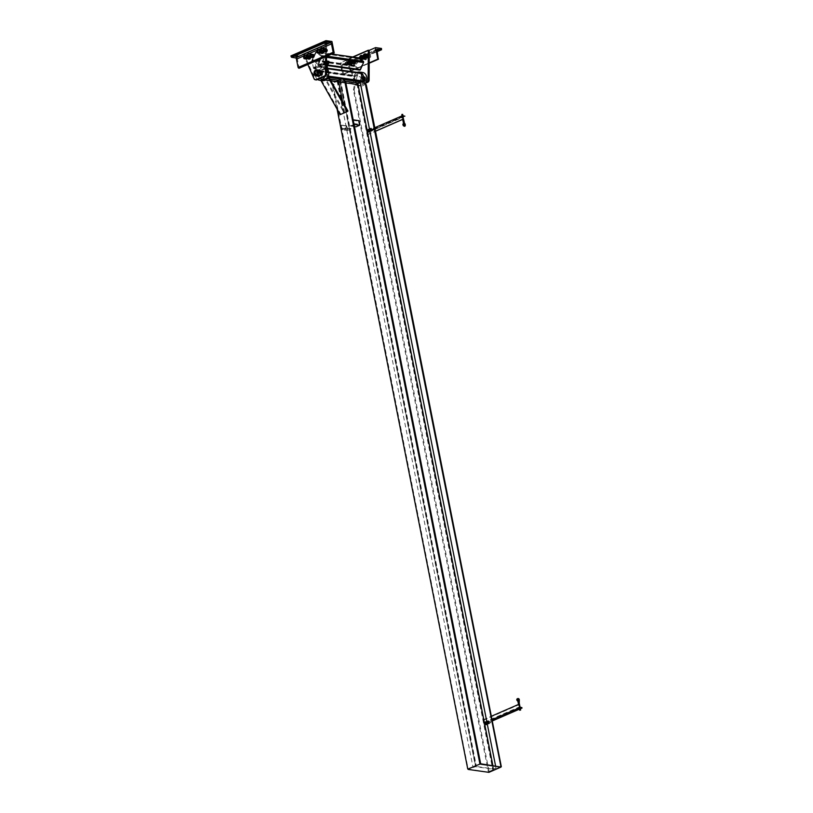 <?xml version="1.0" encoding="UTF-8"?>
<svg xmlns="http://www.w3.org/2000/svg" width="813" height="813" viewBox="0 0 813 813"><rect width="100%" height="100%" fill="white"/><g stroke="black" fill="none" stroke-linecap="round" stroke-linejoin="round"><path stroke-width="0.61" stroke-dasharray="4.07 3.05" d="M317.659 79.491A6.839 5.152 98 0 1 315.363 75.629A6.839 5.152 98 0 1 321.338 66.676A6.839 5.152 98 0 1 324.895 76.351M327.863 69.644A6.839 5.152 -82 0 0 324.519 67.123A6.839 5.152 -82 0 0 318.544 76.076A6.839 5.152 -82 0 0 322.619 80.66M365.383 83.658A6.839 5.152 98 0 1 360.759 86.015A6.839 5.152 98 0 1 356.673 81.432A6.839 5.152 98 0 1 362.659 72.479M357.212 72.377A6.839 5.152 -82 0 0 353.503 80.985A6.839 5.152 -82 0 0 357.578 85.568A6.839 5.152 -82 0 0 363.126 81.473M360.931 73.688L362.415 81.178L356.307 84.115L354.641 76.432L360.748 73.485L325.688 68.587L319.682 71.514L321.348 79.207L327.456 76.259L325.972 68.78M325.576 68.018A0.915 0.691 98 0 1 326.42 68.587L327.903 76.066A0.915 0.691 98 0 1 327.395 77.225L321.562 79.765A0.915 0.691 98 0 1 320.718 79.196L319.235 71.717A0.915 0.691 98 0 1 319.743 70.558L325.576 68.018L360.535 72.926L354.702 75.467A0.915 0.691 -82 0 0 354.194 76.625L355.677 84.105A0.915 0.691 -82 0 0 356.521 84.674L362.354 82.133A0.915 0.691 -82 0 0 362.852 81.452M321.348 80.477L327.588 77.763M327.751 77.469L321.206 80.457M321.572 80.152L340.769 114.155L340.2 114.633M340.769 114.155L347.954 111.025M342.547 101.452L344.722 112.438L325.525 78.434L329.905 79.044M344.001 112.753L337.629 80.548L324.804 78.749L344.001 112.753L344.722 112.438M337.629 80.548L333.737 82.235L334.55 82.357L333.533 87.174L468.136 768.986L488.887 772.35M324.804 78.749L325.525 78.434M358.736 120.629L359.061 124.237A0.732 0.549 98 0 1 358.655 125.161L356.053 126.798M354.082 124.45L350.494 126.015L353.096 124.389A0.732 0.549 -82 0 0 353.492 123.464L353.167 119.846M350.494 126.015L354.509 126.584M346.612 125.913L347.649 129.206A0.732 0.549 -82 0 0 348.33 129.663L351.094 128.83L347.517 130.507L346.612 125.913L341.043 125.131L341.958 129.734L347.517 130.507M341.958 129.734L345.555 128.169L342.771 128.881A0.732 0.549 98 0 1 342.09 128.424L341.043 125.131M345.555 128.169L351.114 128.952M345.108 81.219L339.834 80.314L343.045 78.658M480.666 763.773L476.255 765.694L476.093 766.446L493.542 768.895L500.503 766.557M500.96 766.822L489.192 771.944L488.379 771.832L492.8 769.911L492.952 769.159L475.503 766.7L468.552 769.047M353.36 89.958L354.377 85.141L355.19 85.253L354.173 90.07L353.36 89.958L488.379 771.832M354.173 90.07L489.192 771.944M334.55 82.357L339.692 80.802L357.141 83.251L356.988 84.003L354.377 85.141M355.19 85.253L363.685 81.554M333.533 87.174L332.72 87.052L333.737 82.235M332.72 87.052L337.09 109.145M500.92 766.618L488.796 771.893M486.408 722.838L485.513 723.113L486.408 722.838M485.828 724.098L486.713 723.824L485.828 724.098M488.654 721.863L487.759 722.137L488.654 721.863M488.064 723.123L488.959 722.848L488.064 723.123M490.767 722.635L490.585 721.71L486.093 723.661L486.276 724.586L490.767 722.635L488.379 722.3L483.887 724.251L483.705 723.326L488.196 721.375L490.585 721.71M488.196 721.375L488.379 722.3M483.887 724.251L486.276 724.586M483.705 723.326L486.093 723.661M368.421 131.178L369.315 130.913L368.421 131.178M368.238 130.263L369.132 129.999L368.238 130.263M370.484 129.287L371.378 129.013L370.484 129.287M370.799 128.464L366.307 130.415L366.49 131.34L370.982 129.379L370.799 128.464L373.177 128.8L373.36 129.714L368.878 131.676L368.696 130.751L373.177 128.8M370.982 129.379L373.36 129.714M366.307 130.415L368.696 130.751M366.49 131.34L368.878 131.676L366.531 131.32L367.405 134.775L367.181 131.889L368.878 132.072L404.844 116.015M400.779 117.804L399.874 117.865L400.779 117.804M400.687 117.346L399.783 117.407L400.687 117.346M371.5 130.547L370.606 130.608L371.5 130.547M369.254 131.523L368.36 131.584L369.254 131.523M367.222 134.765L375.484 131.178M366.531 131.32L374.793 127.722M369.163 131.066L368.269 131.127L369.163 131.066M402.923 116.371L402.029 116.432L402.923 116.371M371.409 130.09L370.515 130.141L371.409 130.09M517.81 708.885L516.916 708.936L517.81 708.885M486.133 723.641L483.755 723.306L483.074 719.861L484.335 722.95L486.133 723.641L492.261 720.979M520.056 707.91L519.161 707.96L520.056 707.91M488.532 721.619L487.637 721.68L488.532 721.619M486.286 722.594L485.391 722.655L486.286 722.594M486.377 723.062L485.483 723.113L486.377 723.062M520.147 708.367L519.253 708.418L520.147 708.367M488.623 722.086L487.729 722.137L488.623 722.086M483.755 723.306L492.017 719.718M519.172 709.271L520.716 708.601M483.074 719.861L491.337 716.263M369.885 131.808L369.183 131.178L368.015 131.686L369.752 132.021M368.137 129.308L368.817 129.064L368.137 129.308M368.533 131.635L369.376 131.381L368.533 131.635M369.183 131.178L369.6 131.828L368.279 132.153L369.173 132.275L368.126 132.234L369.285 131.726M368.431 132.336L368.015 131.686M368.614 131.767L368.716 132.316M368.299 131.391L368.411 131.94M368.096 129.399L368.929 129.155L368.096 129.399M368.767 129.084L369.204 129.836L367.883 130.161L368.777 130.283L369.488 129.816L369.051 129.054M368.259 130.253L369.102 129.999L368.259 130.253M367.73 129.379L369.204 129.247L367.73 129.379L368.899 129.734M369.488 129.816L368.035 130.344L367.598 129.592M368.319 130.324L368.198 129.674M369.366 130.029L369.082 129.46M368.106 129.47L368.95 129.216L368.106 129.47M372.13 130.832L371.429 130.202L370.261 130.71L371.998 131.045M370.382 128.332L371.063 128.088L370.382 128.332M370.779 130.659L371.622 130.405L370.779 130.659M371.429 130.202L371.846 130.852L370.525 131.178L371.419 131.299L370.362 131.249L371.531 130.751M370.677 131.36L370.261 130.71M370.86 130.791L370.962 131.34M370.545 130.415L370.657 130.954M370.342 128.424L371.175 128.169L370.342 128.424M371.013 128.108L371.45 128.861L370.128 129.186L371.023 129.308L371.734 128.84L371.297 128.078M370.504 129.277L371.348 129.023L370.504 129.277M369.976 128.403L371.45 128.271L369.976 128.403L371.145 128.759M371.734 128.84L370.281 129.369L369.844 128.617M370.565 129.348L370.443 128.698M371.561 129.094L371.317 128.484M370.352 128.495L371.195 128.241L370.352 128.495M486.814 722.34L485.046 722.757L486.53 722.635L486.702 721.792L485.656 721.751L486.398 721.68M486.215 722.249L486.113 721.71M485.971 722.127L485.229 722.188L485.971 722.127M486.53 722.635L486.418 722.086M485.646 722.848L485.534 722.3M485.574 722.706L486.408 722.452L485.574 722.706M486.083 724.983L486.784 724.81L486.083 724.983M486.631 724.353L486.499 723.702M486.204 724.525L487.231 724.434L486.204 724.525M485.463 723.997L486.052 723.743L485.747 724.566M486.946 723.865L486.357 724.119L486.946 723.865M485.625 724.18L486.357 724.119L485.625 724.18M485.849 724.088L486.682 723.834L485.849 724.088M485.341 724.21L485.778 724.962M485.93 724.292L486.062 724.942M486.814 724.078L487.099 724.647M486.794 723.672L487.231 724.434M486.001 724.871L486.835 724.617L486.001 724.871M489.06 721.365L487.292 721.781L488.776 721.659L488.643 720.704L487.19 721.243L488.643 720.704M488.207 721.151L487.475 721.212L488.207 721.151M488.776 721.659L488.664 721.111M487.891 721.863L487.78 721.324M487.292 721.781L487.19 721.243M488.461 721.273L488.359 720.735M487.82 721.731L488.654 721.477L487.82 721.731M488.877 723.377L488.745 722.727M487.861 723.804L488.45 723.55L487.861 723.804M487.709 723.021L488.603 723.143L487.709 723.021L487.993 723.58M487.587 723.235L488.765 723.926L488.024 723.987M488.176 723.316L488.308 723.966M488.247 723.895L489.08 723.641L488.247 723.895M489.03 722.696L489.477 723.458M489.06 723.103L489.345 723.672M488.095 723.113L488.928 722.859L488.095 723.113M403.39 123.546L403.939 124.125M403.451 123.413L403.695 124.419M404.396 123.007L403.553 123.271M401.724 114.572L402.689 114.389M401.886 116.544L403.411 116.178L401.886 116.544L401.754 115.903L402.933 115.609L401.703 115.578M402.74 116.472L402.608 115.822M402.1 115.497L402.892 115.446L402.1 115.497M401.917 116.564L403.339 115.812M403.085 116.391L401.805 116.503M402.252 116.279L403.045 116.229L402.252 116.279M402.628 117.275L402.14 116.706L401.947 117.57M401.998 117.143L402.13 117.794L403.329 117.641L402.049 117.743M402.852 117.072L402.984 117.712M403.106 117.397L402.333 117.661L403.299 117.468L402.862 115.273M403.533 116.777L402.496 116.625M402.14 116.706L402.953 116.523M517.657 701.019L518.115 700.349M517.749 701.213L517.678 700.084M517.972 701.599L519.304 700.501L518.084 701.68M519.985 708.601L520.107 709.251L520.787 708.956M519.131 708.672L520.107 709.251M520.452 709.17L519.497 709.363M520.269 708.225L519.314 708.408L520.269 708.225L520.422 709.007L519.466 709.19L518.521 704.434M519.375 706.924L519.009 708.082L518.877 707.432M519.863 708.011L518.938 708.042L519.863 708.011L519.294 707.33L519.792 706.812M518.826 707.859L519.029 706.995M519.863 707.117L519.06 707.168L519.863 707.117M520.411 707.066L519.731 707.361M518.938 708.042L520.462 707.34M520.218 707.93L519.507 707.564M520.015 707.899L519.222 707.95L520.015 707.899M320.769 72.591A2.134 1.606 98 0 1 318.899 75.396A2.134 1.606 98 0 1 317.609 73.048A2.134 1.606 98 0 1 319.499 71.158A2.134 1.606 98 0 1 320.769 72.591M321.724 72.723A2.134 1.606 -82 0 0 320.444 71.29A2.134 1.606 -82 0 0 318.554 73.19A2.134 1.606 -82 0 0 319.855 75.528A2.134 1.606 -82 0 0 321.724 72.723A2.165 1.636 98 0 1 319.855 75.558A2.165 1.636 98 0 1 318.533 73.18A2.165 1.636 98 0 1 320.454 71.259A2.165 1.636 98 0 1 321.745 72.713M306.003 57.642A1.28 0.965 98 0 1 307.131 55.965A1.28 0.965 98 0 1 306.775 58.495A1.28 0.965 98 0 1 307.131 55.965A1.28 0.965 98 0 1 306.775 58.495A1.28 0.965 98 0 1 306.003 57.642M306.958 57.774A1.28 0.965 -82 0 0 308.859 57.499A1.28 0.965 -82 0 0 308.086 56.097A1.28 0.965 -82 0 0 306.958 57.774M321.003 51.117A1.28 0.965 98 0 1 319.885 52.794A1.28 0.965 98 0 1 320.241 50.254A1.28 0.965 98 0 1 319.885 52.794A1.28 0.965 98 0 1 320.241 50.254A1.28 0.965 98 0 1 321.003 51.117M321.958 51.249A1.28 0.965 -82 0 0 320.058 51.524A1.28 0.965 -82 0 0 320.84 52.926A1.28 0.965 -82 0 0 321.958 51.249M309.601 56.077A1.28 0.965 98 0 1 310.718 54.4A1.28 0.965 98 0 1 310.363 56.94A1.28 0.965 98 0 1 310.718 54.4A1.28 0.965 98 0 1 310.363 56.94A1.28 0.965 98 0 1 309.601 56.077M324.6 49.552A1.28 0.965 98 0 1 323.472 51.229A1.28 0.965 98 0 1 323.828 48.689A1.28 0.965 98 0 1 323.472 51.229A1.28 0.965 98 0 1 323.828 48.689A1.28 0.965 98 0 1 324.6 49.552M307.802 64.481L303.188 53.993L325.637 44.227L325.586 56.747M325.546 49.684A1.28 0.965 -82 0 0 323.645 49.959A1.28 0.965 -82 0 0 324.428 51.361A1.28 0.965 -82 0 0 325.546 49.684M303.188 53.993L304.143 54.125L315.068 78.983A2.134 1.606 -82 0 0 316.196 79.928M310.556 56.209A1.28 0.965 -82 0 0 312.456 55.934A1.28 0.965 -82 0 0 311.674 54.532A1.28 0.965 -82 0 0 310.556 56.209M326.541 56.331L326.592 44.359L304.143 54.125M325.637 44.227L326.592 44.359M364.387 78.719A2.134 1.606 98 0 1 362.517 81.524A2.134 1.606 98 0 1 361.226 79.176A2.134 1.606 98 0 1 363.116 77.286A2.134 1.606 98 0 1 364.387 78.719M363.431 78.587A2.134 1.606 -82 0 0 362.161 77.154A2.134 1.606 -82 0 0 360.271 79.044A2.134 1.606 -82 0 0 361.572 81.381A2.134 1.606 -82 0 0 363.431 78.587M352.263 62.073A1.28 0.965 -82 0 0 354.163 61.798A1.28 0.965 -82 0 0 353.391 60.396A1.28 0.965 -82 0 0 352.263 62.073M348.675 63.638A1.28 0.965 -82 0 0 350.576 63.363A1.28 0.965 -82 0 0 349.793 61.961A1.28 0.965 -82 0 0 348.675 63.638M363.665 57.113A1.28 0.965 -82 0 0 361.775 57.388A1.28 0.965 -82 0 0 362.547 58.79A1.28 0.965 -82 0 0 363.665 57.113M367.263 55.548A1.28 0.965 -82 0 0 365.362 55.823A1.28 0.965 -82 0 0 366.145 57.225A1.28 0.965 -82 0 0 367.263 55.548M350.911 71.493L356.785 84.847A2.134 1.606 -82 0 0 357.903 85.792A2.134 1.606 -82 0 0 358.604 85.69L366.084 82.438M352.74 56.991L345.85 59.989L349.681 68.688M364.62 57.245A1.28 0.965 98 0 1 363.502 58.922A1.28 0.965 98 0 1 363.858 56.382A1.28 0.965 98 0 1 363.502 58.922A1.28 0.965 98 0 1 363.858 56.382A1.28 0.965 98 0 1 364.62 57.245M353.218 62.205A1.28 0.965 98 0 1 354.336 60.528A1.28 0.965 98 0 1 353.98 63.068A1.28 0.965 98 0 1 354.336 60.528A1.28 0.965 98 0 1 353.98 63.068A1.28 0.965 98 0 1 353.218 62.205M349.631 63.77A1.28 0.965 98 0 1 350.749 62.093A1.28 0.965 98 0 1 350.393 64.623A1.28 0.965 98 0 1 350.749 62.093A1.28 0.965 98 0 1 350.393 64.623A1.28 0.965 98 0 1 349.631 63.77M368.218 55.68A1.28 0.965 98 0 1 367.09 57.357A1.28 0.965 98 0 1 367.446 54.817A1.28 0.965 98 0 1 367.09 57.357A1.28 0.965 98 0 1 367.446 54.817A1.28 0.965 98 0 1 368.218 55.68M365.708 83.15L359.559 85.822A2.134 1.606 98 0 1 358.858 85.924A2.134 1.606 98 0 1 357.74 84.979L346.805 60.121L369.254 50.355L340.525 62.855L341.45 67.54M346.805 60.121L345.85 59.989M354.498 65.568L360.068 69.339L363.065 61.839L357.822 58.323L354.498 65.568L312.781 59.715L318.117 63.638L321.44 56.392L316.105 52.459L312.781 59.715M318.757 63.739A0.915 0.691 98 0 1 317.802 64.156L312.629 60.66A0.915 0.691 98 0 1 312.385 59.44L315.464 52.357A0.915 0.691 98 0 1 316.42 51.941L321.592 55.436A0.915 0.691 98 0 1 321.836 56.656L318.757 63.739L326.928 64.888M317.802 64.156L359.519 70.02L354.336 66.524A0.915 0.691 98 0 1 354.102 65.304L357.181 58.221A0.915 0.691 98 0 1 357.659 57.733M351.257 65.203L352.141 65.416A1.829 1.382 98 0 1 351.165 64.217L351.257 65.203L350.373 65.081L349.976 63.079L351.125 61.503L352.669 61.91L353.066 63.902L351.917 65.487L350.373 65.081M352.415 63.099A1.22 0.915 98 0 1 351.358 64.705A1.22 0.915 98 0 1 351.694 62.286A1.22 0.915 98 0 1 352.415 63.099M352.893 61.849L352.019 61.625L351.541 62.428A1.829 1.382 98 0 1 353.482 64.837A1.829 1.382 98 0 1 352.141 65.416L352.801 65.609L353.95 64.024L353.564 62.032L352.893 61.849M351.541 62.428L351.165 64.217A1.829 1.382 98 0 1 351.541 62.428M349.976 63.079L350.86 63.211M351.125 61.503L352.019 61.625M352.669 61.91L353.564 62.032M353.066 63.902L353.95 64.024M351.917 65.487L352.801 65.609M348.543 62.56A1.22 0.925 98 0 1 347.476 64.156A1.22 0.925 98 0 1 347.822 61.737A1.22 0.925 98 0 1 348.543 62.56M348.34 62.591A1.067 0.803 98 0 1 347.334 63.973A1.067 0.803 98 0 1 346.988 62.235A1.067 0.803 98 0 1 348.34 62.591M349.56 62.743A1.108 0.833 98 0 1 348.584 64.207A1.108 0.833 98 0 1 348.899 62.001A1.108 0.833 98 0 1 349.56 62.743M349.641 62.713A1.22 0.925 -82 0 0 347.832 62.977A1.22 0.925 -82 0 0 348.574 64.308A1.22 0.925 -82 0 0 349.641 62.713M348.452 61.127L349.123 61.31A1.829 1.382 -82 0 0 347.771 61.9L349.112 61.219L347.964 62.804L347.303 62.703L347.771 61.9A1.829 1.382 -82 0 0 349.712 64.308A1.829 1.382 -82 0 0 349.123 61.31L349.997 61.534L350.393 63.526L349.244 65.111L347.7 64.705L347.303 62.703M349.377 62.418A1.829 1.382 98 0 1 347.771 64.816A1.829 1.382 98 0 1 348.279 61.188A1.829 1.382 98 0 1 349.377 62.418M348.848 62.642A1.108 0.833 -82 0 0 347.202 62.886A1.108 0.833 -82 0 0 347.873 64.105A1.108 0.833 -82 0 0 348.848 62.642M347.964 62.804L348.36 64.796L347.7 64.705M348.36 64.796L349.234 65.01A1.829 1.382 98 0 1 349.997 61.432A1.829 1.382 98 0 1 350.586 64.43L351.053 63.617L350.393 63.526M349.905 65.203L350.586 64.43A1.829 1.382 98 0 1 349.234 65.01L349.905 65.203L349.244 65.111M350.515 62.835A1.22 0.925 98 0 1 349.448 64.43A1.22 0.925 98 0 1 349.783 62.012A1.22 0.925 98 0 1 350.515 62.835M351.053 63.617L350.657 61.625L349.112 61.219M350.657 61.625L349.997 61.534M354.854 63.638L355.728 63.861A1.829 1.382 98 0 1 354.763 62.652L354.854 63.638L353.96 63.516L353.574 61.524L354.722 59.938L356.267 60.345L356.663 62.337L355.505 63.922L353.96 63.516M356.013 61.544A1.22 0.915 98 0 1 354.946 63.14A1.22 0.915 98 0 1 355.281 60.721A1.22 0.915 98 0 1 356.013 61.544M356.49 60.284L355.606 60.06L355.139 60.863A1.829 1.382 98 0 1 357.08 63.272A1.829 1.382 98 0 1 355.728 63.861L356.399 64.044L357.547 62.469L357.151 60.467L356.49 60.284M355.139 60.863L354.763 62.652A1.829 1.382 98 0 1 355.139 60.863M353.574 61.524L354.458 61.646M354.722 59.938L355.606 60.06M356.267 60.345L357.151 60.467M356.663 62.337L357.547 62.469M355.505 63.922L356.399 64.044M352.141 60.995A1.22 0.925 98 0 1 351.074 62.591A1.22 0.925 98 0 1 351.409 60.172A1.22 0.925 98 0 1 352.141 60.995M351.927 61.026A1.067 0.803 98 0 1 350.921 62.418A1.067 0.803 98 0 1 350.576 60.67A1.067 0.803 98 0 1 351.927 61.026M353.147 61.188A1.108 0.833 98 0 1 352.181 62.642A1.108 0.833 98 0 1 352.486 60.436A1.108 0.833 98 0 1 353.147 61.188M353.228 61.148A1.22 0.925 -82 0 0 351.419 61.412A1.22 0.925 -82 0 0 352.161 62.743A1.22 0.925 -82 0 0 353.228 61.148M352.049 59.562L352.71 59.756A1.829 1.382 -82 0 0 351.368 60.335L352.71 59.654L351.562 61.239L350.891 61.148L351.368 60.335A1.829 1.382 -82 0 0 353.299 62.743A1.829 1.382 -82 0 0 352.71 59.756L353.594 59.969L353.98 61.961L352.832 63.546L351.287 63.14L350.891 61.148M352.964 60.853A1.829 1.382 98 0 1 351.368 63.251A1.829 1.382 98 0 1 351.877 59.623A1.829 1.382 98 0 1 352.964 60.853M352.436 61.087A1.108 0.833 -82 0 0 350.789 61.321A1.108 0.833 -82 0 0 351.46 62.54A1.108 0.833 -82 0 0 352.436 61.087M351.562 61.239L351.948 63.231L351.287 63.14M351.948 63.231L352.832 63.455A1.829 1.382 98 0 1 353.584 59.877A1.829 1.382 98 0 1 354.173 62.865L354.641 62.062L353.98 61.961M353.492 63.638L354.173 62.865A1.829 1.382 98 0 1 352.832 63.455L353.492 63.638L352.832 63.546M354.102 61.27A1.22 0.925 98 0 1 353.035 62.875A1.22 0.925 98 0 1 353.381 60.457A1.22 0.925 98 0 1 354.102 61.27M354.641 62.062L354.255 60.06L352.71 59.654M354.255 60.06L353.594 59.969M370.657 56.758L370.189 57.571A1.829 1.382 -82 0 0 370.565 55.782L370.657 56.758L369.773 56.636L369.376 54.644L367.832 54.227L366.683 55.812L367.08 57.804L368.624 58.221L369.773 56.636M369.6 54.573L370.565 55.782A1.829 1.382 -82 0 0 368.248 55.162L368.716 54.359L369.6 54.573M367.324 56.615A1.22 0.915 -82 0 0 369.132 56.351A1.22 0.915 -82 0 0 368.401 55.02A1.22 0.915 -82 0 0 367.324 56.615M367.832 54.227L368.716 54.359M369.376 54.644L370.261 54.766M367.567 55.934L368.248 55.162A1.829 1.382 -82 0 0 370.189 57.571L369.509 58.343L367.964 57.936L367.567 55.934L366.683 55.812M368.624 58.221L369.509 58.343M367.08 57.804L367.964 57.936M364.631 56.188A1.108 0.833 -82 0 0 366.277 55.955A1.108 0.833 -82 0 0 365.596 54.735A1.108 0.833 -82 0 0 364.631 56.188M364.549 56.229A1.22 0.925 98 0 1 365.616 54.623A1.22 0.925 98 0 1 365.271 57.042A1.22 0.925 98 0 1 364.549 56.229M367.669 55.365A1.829 1.382 -82 0 0 364.976 56.544A1.829 1.382 -82 0 0 367.669 55.365M365.413 56.31A1.22 0.925 -82 0 0 367.232 56.087A1.22 0.925 -82 0 0 365.545 55.365M365.159 53.851L364.102 56.422A1.829 1.382 98 0 1 365.332 54.034M366.602 57.936L365.067 57.52L364.671 55.528L365.82 53.953M364.671 55.528L364.011 55.436M363.909 56.087A1.108 0.833 98 0 1 364.885 54.634A1.108 0.833 98 0 1 364.58 56.829A1.108 0.833 98 0 1 363.909 56.087M365.067 57.621A1.829 1.382 98 0 1 364.102 56.422L364.397 57.428L365.941 57.845M365.067 57.52L364.397 57.428M367.07 58.323L366.592 59.125A1.829 1.382 -82 0 0 366.978 57.337L367.07 58.323L366.175 58.201L365.779 56.209L364.234 55.792L363.086 57.377L363.482 59.369L365.027 59.776L366.175 58.201M364.661 56.727L365.128 55.914L366.002 56.138A1.829 1.382 -82 0 0 364.275 58.516L364.661 56.727M363.736 58.18A1.22 0.915 -82 0 0 365.545 57.916A1.22 0.915 -82 0 0 364.803 56.575A1.22 0.915 -82 0 0 363.736 58.18M363.086 57.377L363.98 57.499M364.234 55.792L365.128 55.914M364.366 59.491L364.275 58.516A1.829 1.382 -82 0 0 366.592 59.125L365.911 59.908L363.482 59.369M366.978 57.337A1.829 1.382 -82 0 0 366.002 56.138L366.978 57.337M365.027 59.776L365.911 59.908M365.779 56.209L366.673 56.331M361.033 57.753A1.108 0.833 -82 0 0 362.679 57.51A1.108 0.833 -82 0 0 362.009 56.3A1.108 0.833 -82 0 0 361.033 57.753M360.952 57.784A1.22 0.925 98 0 1 362.019 56.188A1.22 0.925 98 0 1 361.683 58.607A1.22 0.925 98 0 1 360.952 57.784M363.015 59.501L362.354 59.308A1.829 1.382 -82 0 0 363.106 55.731L363.767 55.924L364.163 57.916M361.561 55.416L360.881 56.199A1.829 1.382 98 0 1 361.744 55.599M360.881 56.199L360.505 57.987A1.829 1.382 98 0 1 360.881 56.199M363.106 55.731A1.829 1.382 -82 0 0 362.354 59.308L361.47 59.085L361.074 57.093L362.222 55.508M361.074 57.093L360.413 57.001M361.47 59.085L362.354 59.41M361.48 59.186A1.829 1.382 98 0 1 360.505 57.987L360.809 58.993M360.322 57.652A1.108 0.833 98 0 1 361.297 56.199A1.108 0.833 98 0 1 360.982 58.394A1.108 0.833 98 0 1 360.322 57.652M361.826 57.875A1.22 0.925 -82 0 0 363.635 57.652A1.22 0.925 -82 0 0 361.958 56.93M306.389 59.085L304.845 58.678L304.448 56.686L305.607 55.101M306.897 56.707A1.22 0.915 98 0 1 305.83 58.302A1.22 0.915 98 0 1 306.166 55.884A1.22 0.915 98 0 1 306.897 56.707M310.759 57.317A1.067 0.803 98 0 1 309.753 58.699A1.067 0.803 98 0 1 309.407 56.951A1.067 0.803 98 0 1 310.759 57.317M310.769 57.245A1.22 0.925 98 0 1 309.702 58.851A1.22 0.925 98 0 1 310.038 56.432A1.22 0.925 98 0 1 310.769 57.245M304.845 58.678L303.96 58.556M304.448 56.686L303.564 56.564M309.59 57.134A1.108 0.833 98 0 1 308.625 58.587A1.108 0.833 98 0 1 308.93 56.392A1.108 0.833 98 0 1 309.59 57.134M309.672 57.093A1.22 0.925 -82 0 0 307.863 57.357A1.22 0.925 -82 0 0 308.605 58.699A1.22 0.925 -82 0 0 309.672 57.093M309.824 55.894L310.21 57.886L309.062 59.461L307.517 59.054L307.426 58.069A1.829 1.382 -82 0 0 310.129 56.9A1.829 1.382 -82 0 0 307.426 58.069L307.131 57.062L308.279 55.477L309.824 55.894L308.279 55.579A1.829 1.382 98 0 1 309.255 56.778L309.164 55.792M309.55 57.794L309.255 56.778A1.829 1.382 98 0 1 307.527 59.156L308.401 59.369L310.21 57.886M308.401 59.369L309.062 59.461M306.857 58.963L307.527 59.156A1.829 1.382 98 0 1 306.552 57.947L307.517 59.054M310.84 57.001A1.829 1.382 98 0 1 309.235 59.4A1.829 1.382 98 0 1 309.743 55.772A1.829 1.382 98 0 1 310.84 57.001M306.46 56.971L306.552 57.947A1.829 1.382 98 0 1 308.279 55.579L306.938 56.158L306.46 56.971L307.131 57.062M308.798 56.971A1.22 0.925 98 0 1 307.731 58.577A1.22 0.925 98 0 1 308.076 56.158A1.22 0.925 98 0 1 308.798 56.971M307.619 55.386L308.279 55.477M310.312 57.235A1.108 0.833 -82 0 0 308.666 57.469A1.108 0.833 -82 0 0 309.336 58.688A1.108 0.833 -82 0 0 310.312 57.235M309.987 57.53L307.548 56.991M308.442 57.113L308.046 55.121L307.162 54.999M308.046 55.121L309.194 53.536M310.485 55.142A1.22 0.915 98 0 1 309.418 56.737A1.22 0.915 98 0 1 309.753 54.329A1.22 0.915 98 0 1 310.485 55.142M314.346 55.751A1.067 0.803 98 0 1 313.34 57.134A1.067 0.803 98 0 1 312.995 55.386A1.067 0.803 98 0 1 314.346 55.751M314.357 55.691A1.22 0.925 98 0 1 313.29 57.286A1.22 0.925 98 0 1 313.635 54.867A1.22 0.925 98 0 1 314.357 55.691M313.188 55.569A1.108 0.833 98 0 1 312.212 57.022A1.108 0.833 98 0 1 312.527 54.827A1.108 0.833 98 0 1 313.188 55.569M313.269 55.538A1.22 0.925 -82 0 0 311.46 55.792A1.22 0.925 -82 0 0 312.202 57.134A1.22 0.925 -82 0 0 313.269 55.538M313.411 54.329L313.34 57.123A1.829 1.382 -82 0 0 311.399 54.725L311.867 53.912L313.411 54.329L311.877 54.014A1.829 1.382 98 0 1 312.842 55.213L312.751 54.237M310.454 57.398L311.999 57.814L313.147 56.229L312.842 55.213A1.829 1.382 98 0 1 310.149 56.392L311.115 57.489L310.718 55.497L311.399 54.725A1.829 1.382 -82 0 0 313.34 57.123L312.659 57.906L311.115 57.489M313.147 56.229L313.808 56.321M310.058 55.406L310.149 56.392A1.829 1.382 98 0 1 311.877 54.014L310.525 54.603L310.058 55.406L310.718 55.497M312.395 55.406A1.22 0.925 98 0 1 311.328 57.012A1.22 0.925 98 0 1 311.664 54.593A1.22 0.925 98 0 1 312.395 55.406M311.206 53.821L311.867 53.912M314.428 55.436A1.829 1.382 98 0 1 312.832 57.835A1.829 1.382 98 0 1 313.34 54.207A1.829 1.382 98 0 1 314.428 55.436M311.999 57.814L312.659 57.906M313.899 55.67A1.108 0.833 -82 0 0 312.253 55.904A1.108 0.833 -82 0 0 312.934 57.123A1.108 0.833 -82 0 0 313.899 55.67M318.716 49.4L317.568 50.985L317.954 52.977L319.499 53.384M318.208 51.778A1.22 0.915 -82 0 0 320.017 51.524A1.22 0.915 -82 0 0 319.275 50.182A1.22 0.915 -82 0 0 318.208 51.778M317.568 50.985L316.674 50.853M317.954 52.977L317.07 52.845M322.08 52.327A1.22 0.925 -82 0 0 323.889 52.062A1.22 0.925 -82 0 0 323.147 50.731A1.22 0.925 -82 0 0 322.08 52.327M322.294 52.286A1.067 0.803 -82 0 0 323.645 52.652A1.067 0.803 -82 0 0 323.3 50.904A1.067 0.803 -82 0 0 322.294 52.286M321.074 52.134A1.108 0.833 -82 0 0 322.72 51.9A1.108 0.833 -82 0 0 322.039 50.68A1.108 0.833 -82 0 0 321.074 52.134M320.993 52.174A1.22 0.925 98 0 1 322.06 50.569A1.22 0.925 98 0 1 321.714 52.987A1.22 0.925 98 0 1 320.993 52.174M321.389 49.776L320.922 50.579A1.829 1.382 98 0 1 322.263 49.989L320.729 49.684L322.263 49.989A1.829 1.382 98 0 1 321.511 53.567A1.829 1.382 98 0 1 320.922 50.579L320.241 51.351L320.637 53.353L322.172 53.76L323.33 52.174L322.934 50.182M321.257 52.469A1.829 1.382 -82 0 0 323.97 52.073A1.829 1.382 -82 0 0 322.863 50.071A1.829 1.382 -82 0 0 321.257 52.469M321.785 52.235A1.108 0.833 98 0 1 322.761 50.782A1.108 0.833 98 0 1 322.446 52.977A1.108 0.833 98 0 1 321.785 52.235M322.273 50.091L322.67 52.083L323.33 52.174M322.67 52.083L321.989 52.865A1.829 1.382 -82 0 0 320.048 50.457A1.829 1.382 -82 0 0 320.637 53.445L319.966 53.262L320.637 53.353M321.511 53.668L320.637 53.445A1.829 1.382 -82 0 0 321.989 52.865L321.511 53.668L322.172 53.76M320.119 52.052A1.22 0.925 -82 0 0 321.928 51.788A1.22 0.925 -82 0 0 321.186 50.447A1.22 0.925 -82 0 0 320.119 52.052M319.966 53.262L319.58 51.26L320.729 49.684M319.58 51.26L320.241 51.351M322.304 47.835L321.155 49.42L321.552 51.412L323.096 51.819M321.806 50.223A1.22 0.915 -82 0 0 323.615 49.959A1.22 0.915 -82 0 0 322.873 48.617A1.22 0.915 -82 0 0 321.806 50.223M321.155 49.42L320.271 49.288M321.552 51.412L320.668 51.29M325.678 50.762A1.22 0.925 -82 0 0 327.487 50.497A1.22 0.925 -82 0 0 326.745 49.166A1.22 0.925 -82 0 0 325.678 50.762M325.891 50.731A1.067 0.803 -82 0 0 327.243 51.087A1.067 0.803 -82 0 0 326.897 49.339A1.067 0.803 -82 0 0 325.891 50.731M324.661 50.579A1.108 0.833 -82 0 0 326.308 50.335A1.108 0.833 -82 0 0 325.637 49.115A1.108 0.833 -82 0 0 324.661 50.579M324.58 50.609A1.22 0.925 98 0 1 325.647 49.014A1.22 0.925 98 0 1 325.312 51.422A1.22 0.925 98 0 1 324.58 50.609M324.976 48.211L324.509 49.014A1.829 1.382 98 0 1 325.861 48.434L324.316 48.119L325.861 48.434A1.829 1.382 98 0 1 325.098 52.002A1.829 1.382 98 0 1 324.509 49.014L323.828 49.796L324.224 51.788L325.769 52.195L326.917 50.609L326.521 48.617M324.844 50.904A1.829 1.382 -82 0 0 327.558 50.508A1.829 1.382 -82 0 0 326.45 48.506A1.829 1.382 -82 0 0 324.844 50.904M325.383 50.67A1.108 0.833 98 0 1 326.348 49.217A1.108 0.833 98 0 1 326.043 51.422A1.108 0.833 98 0 1 325.383 50.67M325.861 48.526L326.257 50.518L326.917 50.609M326.257 50.518L325.576 51.3A1.829 1.382 -82 0 0 323.635 48.892A1.829 1.382 -82 0 0 324.224 51.88L323.564 51.697L324.224 51.788M325.109 52.103L324.224 51.88A1.829 1.382 -82 0 0 325.576 51.3L325.109 52.103L325.769 52.195M323.706 50.487A1.22 0.925 -82 0 0 325.515 50.223A1.22 0.925 -82 0 0 324.773 48.892A1.22 0.925 -82 0 0 323.706 50.487M323.564 51.697L323.168 49.705L324.316 48.119M323.168 49.705L323.828 49.796M377.13 50.965L375.118 50.955L376.978 50.182M377.334 49.42L374.844 49.573L377.334 49.42M349.773 71.331L342.801 74.369L343.635 73.922L341.978 65.528A1.22 0.732 -113.5 0 1 342.537 64.481L346.49 64.999L346.48 63.699L340.525 62.855M369.204 62.875L350.667 70.944M365.576 57.377A1.28 0.965 -82 0 0 363.675 57.652A1.28 0.965 -82 0 0 364.458 59.054A1.28 0.965 -82 0 0 365.576 57.377M369.173 55.812A1.28 0.965 -82 0 0 367.273 56.087A1.28 0.965 -82 0 0 368.045 57.489A1.28 0.965 -82 0 0 369.173 55.812M354.173 62.337A1.28 0.965 -82 0 0 356.074 62.062A1.28 0.965 -82 0 0 355.291 60.66A1.28 0.965 -82 0 0 354.173 62.337M350.576 63.902A1.28 0.965 -82 0 0 352.476 63.627A1.28 0.965 -82 0 0 351.704 62.225A1.28 0.965 -82 0 0 350.576 63.902M341.978 70.233L342.801 74.369M347.974 63.699L345.484 63.851L347.974 63.699M381.5 48.455L346.48 63.699M347.7 62.316L345.21 62.469L347.7 62.316M324.743 42.032L327.233 41.87L324.743 42.032M305.058 57.51A1.28 0.965 -82 0 0 306.948 57.235A1.28 0.965 -82 0 0 306.176 55.823A1.28 0.965 -82 0 0 305.058 57.51M295.109 54.928L297.599 54.766L295.109 54.928M290.942 55.894L296.897 56.727L299.184 68.241M331.928 41.483L296.897 56.727M320.048 50.985A1.28 0.965 -82 0 0 318.147 51.26A1.28 0.965 -82 0 0 318.93 52.662A1.28 0.965 -82 0 0 320.048 50.985M323.645 49.42A1.28 0.965 -82 0 0 321.745 49.695A1.28 0.965 -82 0 0 322.517 51.097A1.28 0.965 -82 0 0 323.645 49.42M308.645 55.945A1.28 0.965 -82 0 0 310.546 55.67A1.28 0.965 -82 0 0 309.763 54.268A1.28 0.965 -82 0 0 308.645 55.945M364.437 78.698A2.195 1.656 98 0 1 362.517 81.585A2.195 1.656 98 0 1 361.175 79.176A2.195 1.656 98 0 1 363.126 77.225A2.195 1.656 98 0 1 364.437 78.698M365.23 78.81A2.195 1.656 -82 0 0 363.919 77.337A2.195 1.656 -82 0 0 361.968 79.288A2.195 1.656 -82 0 0 363.309 81.696A2.195 1.656 -82 0 0 365.23 78.81M365.057 78.424A3.049 2.297 -82 0 0 363.238 76.381A3.049 2.297 -82 0 0 360.545 79.085A3.049 2.297 -82 0 0 362.395 82.428A3.049 2.297 -82 0 0 365.057 78.424M365.86 78.536A3.049 2.297 98 0 1 363.187 82.54A3.049 2.297 98 0 1 361.338 79.196A3.049 2.297 98 0 1 364.041 76.493A3.049 2.297 98 0 1 365.86 78.536M365.027 78.81A2.134 1.606 98 0 1 363.157 81.605A2.134 1.606 98 0 1 361.856 79.268A2.134 1.606 98 0 1 363.746 77.377A2.134 1.606 98 0 1 365.027 78.81M365.007 78.912A1.89 1.423 -82 0 0 362.608 78.272A1.89 1.423 -82 0 0 363.218 81.361A1.89 1.423 -82 0 0 365.007 78.912M316.348 75.02A2.134 1.606 -82 0 0 318.066 72.215A2.134 1.606 -82 0 0 316.948 70.812M319.458 72.408L318.838 71.869L319.153 72.896L319.458 72.408M316.115 74.217L315.759 73.211L316.094 74.227M321.989 72.753A2.165 1.636 -82 0 0 320.688 71.3A2.165 1.636 -82 0 0 318.777 73.221A2.165 1.636 -82 0 0 320.088 75.589A2.165 1.636 -82 0 0 321.989 72.753M322.395 72.428A3.049 2.297 -82 0 0 320.576 70.385A3.049 2.297 -82 0 0 317.873 73.089A3.049 2.297 -82 0 0 319.722 76.432A3.049 2.297 -82 0 0 322.395 72.428M322.639 72.469A3.049 2.297 98 0 1 319.966 76.463A3.049 2.297 98 0 1 318.117 73.119A3.049 2.297 98 0 1 320.81 70.426A3.049 2.297 98 0 1 322.639 72.469M315.22 73.485L315.535 74.511L315.22 73.485M320.312 72.52A2.165 1.636 -82 0 0 319.021 71.066A2.165 1.636 -82 0 0 317.131 73.902A2.165 1.636 -82 0 0 318.422 75.355A2.165 1.636 -82 0 0 320.312 72.52M319.143 70.182A3.049 2.297 -82 0 0 316.481 74.186A3.049 2.297 -82 0 0 318.3 76.229M319.631 71.564L319.966 72.581L319.631 71.564M318.97 71.849L319.296 72.875L318.97 71.849M314.966 73.973L315.474 74.461L314.966 73.973M314.499 73.505L314.377 74.115L315.017 73.577L314.499 73.505M314.631 73.536L315.403 74.908L314.336 73.668M314.621 75.081L314.072 73.739M315.017 73.577L315.271 74.877L314.377 74.115L315.109 75.03L315.017 73.577M319.946 72.926L320.627 71.524M320.21 71.707L319.6 71.198M319.458 72.022L319.966 72.509L319.458 72.022M314.184 75.03L313.798 74.135M313.899 74.948L313.666 74.4M319.519 65.355L319.875 66.493L319.519 65.355M315.617 68.312L315.261 67.174L315.617 68.312M321.277 67.418L320.749 64.745L314.56 60.569L317.883 75.873A6.839 5.152 98 0 1 321.277 67.418L318.493 67.022A6.839 5.152 -82 0 0 315.098 75.487L317.883 75.873M315.098 75.487L311.775 60.182L317.964 64.359L320.749 64.745M317.964 64.359L318.493 67.022M314.834 75.599L317.609 75.995M314.885 69.064A1.037 0.62 66.5 0 0 314.275 67.133A1.037 0.62 66.5 0 0 314.885 69.064M311.775 60.182L314.56 60.569M315.698 68.709A1.037 0.62 -113.5 0 1 315.088 66.778A1.037 0.62 -113.5 0 1 315.698 68.709M320.464 66.199L320.109 65.06L320.464 66.199M324.6 64.4L324.235 63.262L324.6 64.4M322.375 55.569L318.686 64.044L319.214 66.707A6.839 5.152 98 0 1 321.084 66.524A6.839 5.152 98 0 1 325.159 71.107L322.375 55.569L325.149 55.955L326.836 64.461M325.485 64.451A1.037 0.62 66.5 0 0 324.875 62.52A1.037 0.62 66.5 0 0 325.485 64.451M324.672 64.806A1.037 0.62 -113.5 0 1 324.072 62.875A1.037 0.62 -113.5 0 1 324.672 64.806M318.686 64.044L321.47 64.44L325.149 55.955M319.214 66.707L321.999 67.103L321.47 64.44M325.159 71.107L326.47 71.29M327.934 71.493A6.839 5.152 -82 0 0 323.859 66.92A6.839 5.152 -82 0 0 321.999 67.103M325.424 70.985L326.47 71.138M325.403 64.044L325.048 62.916L325.403 64.044M327.202 63.272L326.846 62.134L327.202 63.272M327.375 64.125A1.524 0.915 -113.5 0 1 326.155 62.804A1.524 0.915 -113.5 0 1 326.48 61.29A1.524 0.915 -113.5 0 1 327.924 62.327A1.524 0.915 -113.5 0 1 327.7 64.095A1.524 0.915 -113.5 0 1 327.375 64.125M325.576 64.908A1.524 0.915 66.5 0 0 325.901 64.867A1.524 0.915 66.5 0 0 326.125 63.109A1.524 0.915 66.5 0 0 324.682 62.073A1.524 0.915 66.5 0 0 324.367 63.587A1.524 0.915 66.5 0 0 325.576 64.908M326.958 62.062L327.354 63.312L326.958 62.062M327.659 63.129L327.263 61.879L327.659 63.129M327.924 64.003A1.585 0.945 66.5 0 0 327.954 62.316A1.585 0.945 66.5 0 0 326.704 61.188M326.45 61.239L326.511 61.209A1.585 0.945 66.5 0 0 326.45 61.239A1.585 0.945 66.5 0 0 326.501 63.566M326.511 62.388A1.585 0.945 -113.5 0 1 326.511 61.534M327.73 61.229A1.585 0.945 -113.5 0 1 328.594 63.241M315.566 66.92L315.911 67.377A0.976 0.579 66.5 0 0 315.261 66.839L314.509 67.164A0.976 0.579 -113.5 0 1 314.875 69.003L315.495 68.16L314.946 67.184M316.115 67.886L316.094 68.292A0.976 0.579 66.5 0 0 315.911 67.377L315.495 68.16M315.312 69.034L315.932 68.759M314.204 67.083L314.875 69.003A0.976 0.579 -113.5 0 1 314.509 67.164L315.261 66.839A0.976 0.579 66.5 0 0 314.804 67.215L314.834 66.808M314.804 68.658L314.448 67.53L314.804 68.658M315.627 68.678L314.804 67.215A0.976 0.579 66.5 0 0 315.627 68.678M314.57 68.922L315.2 68.658M314.021 67.957L314.651 67.682M315.566 68.333L315.2 67.194L315.566 68.333M328.147 63.444L327.781 61.595L328.747 61.788A0.976 0.579 66.5 0 0 328.462 61.422M328.95 62.55A0.976 0.579 66.5 0 0 328.747 61.788L328.93 62.703M328.178 63.038A0.976 0.579 -113.5 0 1 326.897 61.961A0.976 0.579 -113.5 0 1 328.178 63.038M328.33 62.571L328.96 62.296M327.649 63.068L327.293 61.94L327.649 63.068M327.781 61.595L327.05 61.493M327.781 63.058L328.533 62.723L328.046 61.605L327.293 61.94M327.456 76.259L362.415 81.178M319.682 71.514L354.641 76.432M319.855 71.127L354.814 76.046M325.688 68.587L360.647 73.505M327.283 76.646L362.242 81.564M321.45 79.186L356.409 84.095M319.743 70.558L354.702 75.467M319.235 71.717L354.194 76.625M320.718 79.196L355.677 84.105M321.562 79.765L356.521 84.674M328.086 77.316L329.001 77.448M340.901 79.125L343.736 79.522M361.551 82.022L362.354 82.133M326.42 68.587L327.69 68.77M321.165 78.993L356.124 83.912M353.086 119.887L358.645 120.67M350.464 125.903L356.033 126.686M352.883 120.354L358.442 121.137M353.492 123.464L359.061 124.237M353.096 124.389L358.655 125.161M350.667 125.436L356.226 126.218M341.135 125.09L346.704 125.873M345.525 128.048L351.094 128.83M342.771 128.881L348.33 129.663M342.09 128.424L347.649 129.206M341.48 125.314L347.039 126.096M345.19 127.824L350.749 128.606M340.444 79.786L476.255 765.694M340.281 80.548L476.093 766.446M356.988 84.003L492.8 769.911M339.692 80.802L475.503 766.7M337.151 81.219L472.963 767.126M495.564 765.866L496.082 768.478M357.141 83.251L492.952 769.159M492.871 765.48L493.542 768.895M368.807 132.082L403.563 116.96L368.878 132.072M368.95 131.828L404.874 116.188M367.303 131.869L403.014 116.33M367.049 132.336L402.963 116.706M367.334 134.785L375.494 131.239L367.405 134.775M367.476 134.521L403.4 118.891M485.849 723.153L521.763 707.523M484.335 722.95L520.259 707.31M486.103 723.468L522.027 707.838M483.877 722.381L519.802 706.741M483.44 720.186L519.365 704.556M483.186 719.871L519.111 704.241M368.441 131.167L369.285 130.923L368.441 131.167M485.666 723.164L486.499 722.909L485.666 723.164M487.912 722.188L488.745 721.934L487.912 722.188M403.096 121.483L404.051 121.289M518.308 703.347L519.263 703.154M314.113 78.851L315.068 78.983M357.74 84.979L356.785 84.847M358.604 85.69L359.559 85.822M354.58 65.975L312.863 60.121M354.336 66.524L312.629 60.66M354.102 65.304L312.385 59.44M357.181 58.221L315.464 52.357M331.694 54.085L316.42 51.941M326.887 56.178L321.592 55.436M326.531 57.317L321.836 56.656M363.147 62.245L321.44 56.392M360.068 69.339L318.361 63.475M363.065 61.839L321.359 55.985M357.893 58.353L316.186 52.489M357.578 58.485L315.861 52.621M359.753 69.471L318.035 63.607M351.826 63.018A1.22 0.925 98 0 1 350.759 64.613L350.759 64.613A1.22 0.925 98 0 1 351.094 62.205L351.094 62.205A1.22 0.925 98 0 1 351.826 63.018M355.413 61.453A1.22 0.925 98 0 1 354.346 63.058L354.346 63.058A1.22 0.925 98 0 1 354.692 60.64L354.692 60.64A1.22 0.925 98 0 1 355.413 61.453M366.734 56.534A1.22 0.925 -82 0 0 367.456 57.347L367.456 57.347A1.22 0.925 -82 0 0 367.801 54.928L367.801 54.928A1.22 0.925 -82 0 0 366.734 56.534M363.137 58.099A1.22 0.925 -82 0 0 363.868 58.912L363.868 58.912A1.22 0.925 -82 0 0 364.204 56.493L364.204 56.493A1.22 0.925 -82 0 0 363.137 58.099M307.487 56.788A1.22 0.925 98 0 1 306.42 58.394L306.42 58.394A1.22 0.925 98 0 1 306.765 55.975L306.765 55.975A1.22 0.925 98 0 1 307.487 56.788M311.084 55.223A1.22 0.925 98 0 1 310.017 56.829L310.017 56.829A1.22 0.925 98 0 1 310.353 54.41L310.353 54.41A1.22 0.925 98 0 1 311.084 55.223M318.808 51.869A1.22 0.925 -82 0 0 319.529 52.682L319.529 52.682A1.22 0.925 -82 0 0 319.875 50.264L319.875 50.264A1.22 0.925 -82 0 0 318.808 51.869M322.395 50.304A1.22 0.925 -82 0 0 323.127 51.117L323.127 51.117A1.22 0.925 -82 0 0 323.462 48.699L323.462 48.699A1.22 0.925 -82 0 0 322.395 50.304M369.204 63.201L350.789 71.209M350.332 71.412L343.36 74.44M378.665 58.678L343.635 73.922M376.998 50.284L341.978 65.528M377.11 49.441L342.537 64.481M377.252 51.575L346.358 65.02M381.663 49.258L346.643 64.501M322.365 47.845L320.668 48.587M318.767 49.41L317.07 50.152M309.255 53.556L307.558 54.298M305.658 55.121L303.96 55.853M315.596 73.698L316.105 74.196L315.596 73.698M324.519 67.123L321.338 66.676M357.578 85.568L360.759 86.015M356.226 84.715L321.267 79.806M327.578 68.211L325.871 67.977M356.307 84.115L321.348 79.207M360.748 73.485L325.789 68.577M348.086 129.694L342.527 128.911M346.816 125.852L341.257 125.07M350.87 128.586L345.312 127.804M475.646 766.212L339.834 80.314M493.4 769.383L357.588 83.485M486.713 723.824L486.53 722.909M485.879 724.81L485.513 723.113M488.959 722.848L488.654 721.477M488.125 723.834L487.637 721.68M367.984 129.409L368.299 131.117M369.132 129.999L369.315 130.913M370.23 128.434L370.606 130.608M371.378 129.013L371.622 130.405M403.106 116.259L367.181 131.889M369.376 131.381L368.929 129.155M368.421 131.574L368.045 129.216M369.102 129.999L368.95 129.216M370.667 130.598L370.22 128.363M371.175 128.169L371.531 129.948M371.348 129.023L371.195 128.241M485.452 722.645L485.889 724.871M486.408 722.452L486.855 724.688M486.835 724.617L486.682 723.834M487.698 721.67L488.135 723.895M489.101 723.702L488.745 721.934M488.928 722.859L489.08 723.641M404.234 124.338L403.441 123.22M401.907 115.466L402.689 119.42M403.045 116.229L402.892 115.446M402.089 116.411L401.937 115.629M402.181 116.879L402.333 117.661M403.136 116.686L403.299 117.468M520.422 708.997L519.985 706.812M519.314 708.408L519.466 709.19M520.178 707.757L520.025 706.975M519.222 707.95L519.06 707.168M318.899 75.396L319.855 75.528M319.499 71.158L320.444 71.29M308.086 56.097L306.176 55.823M307.721 58.638L305.82 58.363M318.93 52.662L320.84 52.926M319.285 50.121L321.196 50.386M322.517 51.097L324.428 51.361M322.873 48.556L324.783 48.831M311.674 54.532L309.763 54.268M311.318 57.073L309.407 56.798M363.116 77.286L363.746 77.377M362.517 81.524L361.572 81.381M364.813 56.514L362.903 56.249M364.458 59.054L362.547 58.79M357.903 85.792L358.858 85.924M353.025 62.926L354.935 63.201M353.391 60.396L355.291 60.66M349.438 64.491L351.348 64.766M349.793 61.961L351.704 62.225M368.401 54.959L366.5 54.684M368.045 57.489L366.145 57.225M327.05 65.518L318.025 64.247M331.785 54.044L316.186 51.849M357.822 58.323L316.105 52.459M359.824 69.501L318.117 63.638M351.694 62.286L347.822 61.737M351.358 64.705L347.476 64.156M347.873 64.105L348.584 64.207M348.177 61.9L348.899 62.001M347.771 64.816L348.482 64.918M348.279 61.188L349.001 61.29M348.574 64.308L349.448 64.43M348.909 61.89L349.783 62.012M355.281 60.721L351.409 60.172M354.946 63.14L351.074 62.591M351.46 62.54L352.181 62.642M351.775 60.335L352.486 60.436M351.368 63.251L352.08 63.353M351.877 59.623L352.588 59.725M352.161 62.743L353.035 62.875M352.507 60.335L353.381 60.457M364.183 56.89L368.055 57.428M364.519 54.471L368.401 55.02M366.49 54.745L365.616 54.623M366.145 57.164L365.271 57.042M365.596 54.735L364.885 54.634M365.291 56.93L364.58 56.829M364.803 56.575L360.931 56.036M364.468 58.993L360.586 58.455M361.683 58.607L362.557 58.729M362.019 56.188L362.893 56.31M360.982 58.394L361.694 58.495M361.297 56.199L362.009 56.3M310.038 56.432L306.166 55.884M309.702 58.851L305.83 58.302M308.523 59.298L309.235 59.4M309.031 55.67L309.743 55.772M308.625 58.587L309.336 58.688M308.93 56.392L309.651 56.483M307.731 58.577L308.605 58.699M308.076 56.158L308.95 56.28M309.418 56.737L313.29 57.286M309.753 54.329L313.635 54.867M313.34 54.207L312.629 54.115M312.832 57.835L312.111 57.733M312.538 54.715L311.664 54.593M312.202 57.134L311.328 57.012M313.239 54.928L312.527 54.827M312.934 57.123L312.212 57.022M318.94 52.601L322.812 53.14M319.275 50.182L323.147 50.731M322.761 50.782L322.039 50.68M322.446 52.977L321.735 52.886M322.863 50.071L322.141 49.969M322.344 53.699L321.633 53.597M322.06 50.569L321.186 50.447M321.714 52.987L320.84 52.865M322.527 51.036L326.399 51.585M322.873 48.617L326.745 49.166M326.348 49.217L325.637 49.115M326.043 51.422L325.322 51.321M326.45 48.506L325.739 48.404M325.942 52.134L325.23 52.032M325.647 49.014L324.773 48.892M325.312 51.422L324.438 51.3M374.844 49.573L375.118 50.955M377.842 48.983L378.116 50.365M343.482 74.43L350.403 71.422M350.799 71.239L369.204 63.241M342.283 64.512L377.303 49.278M346.49 64.999L377.262 51.615M348.482 63.262L348.208 61.879M345.484 63.851L345.21 62.469M324.235 42.469L324.509 43.841M327.233 41.87L327.507 43.252M297.873 56.148L297.599 54.766M294.875 56.737L294.601 55.365M362.517 81.585L363.309 81.696M363.126 77.225L363.919 77.337M364.041 76.493L363.238 76.381M363.187 82.54L362.395 82.428M316.196 75.009L363.157 81.605M316.796 70.782L362.1 77.144M316.227 74.207L319.275 72.885M315.79 73.2L319.519 71.574M315.759 73.211L315.098 73.505M316.196 74.217L315.535 74.511M319.966 72.581L319.296 72.875M319.021 71.066L316.643 70.731M318.422 75.355L316.033 75.02M319.58 71.615L313.991 74.044M319.966 72.509L314.387 74.938M315.749 68.292L319.875 66.493M315.261 67.174L319.387 65.375M315.109 69.034L315.911 68.688M314.275 67.133L315.088 66.778M324.235 63.262L320.109 65.06M324.722 64.39L320.596 66.178M324.875 62.52L324.072 62.875M325.708 64.42L324.895 64.776M323.859 66.92L321.084 66.524M325.535 64.034L327.334 63.251M325.048 62.916L326.846 62.134M326.48 61.29L324.682 62.073M326.501 64.613L325.901 64.867M315.2 67.194L328.046 61.605M315.688 68.312L328.533 62.733"/><path stroke-width="1.22" d="M324.895 76.351A6.839 5.152 98 0 1 319.438 80.213A6.839 5.152 98 0 1 317.659 79.491M319.438 80.213L322.619 80.66A6.839 5.152 -82 0 0 327.903 77.154A6.839 5.152 -82 0 0 327.863 69.644M363.126 81.473A6.839 5.152 -82 0 0 359.478 72.032L362.659 72.479A6.839 5.152 98 0 1 366.663 76.717A6.839 5.152 98 0 1 365.383 83.658M359.478 72.032A6.839 5.152 -82 0 0 357.212 72.377M345.108 81.219L357.73 82.997L362.872 81.442L366.297 84.796L362.872 81.442A0.915 0.691 -82 0 0 362.862 80.975L361.379 73.495A0.915 0.691 -82 0 0 360.535 72.926M327.588 77.763L328.188 77.509L347.385 111.513L340.2 114.633L321.003 80.629M347.385 111.513L347.954 111.025L328.757 77.022L328.188 77.509M328.757 77.022L327.751 77.469M329.905 79.044L338.35 80.233L342.547 101.452M353.167 119.846L358.736 120.629L359.641 125.232L354.082 124.45L353.167 119.846M354.509 126.584L356.053 126.798L359.641 125.232M342.232 78.546L345.657 81.9L343.045 78.658L338.35 80.233M345.657 81.9L480.666 763.773L468.136 768.986M365.484 84.684L500.96 766.822M344.844 81.778L479.863 763.651M337.09 109.145L467.739 768.935M366.297 84.796L501.316 766.669M480.351 764.169L501.011 767.076L488.887 772.35L468.227 769.444M501.011 767.076L480.259 763.712M404.874 116.188L403.106 116.259L403.136 119.135L402.455 115.68L404.874 116.188M375.484 131.178L403.136 119.135M374.793 127.722L402.455 115.68M517.901 709.343L517.007 709.403L517.901 709.343M521.763 707.523L520.259 707.31L518.989 704.231L519.67 707.676L521.763 707.523M492.017 719.718L519.67 707.676M492.261 720.979L519.172 709.271M520.716 708.601L522.058 708.011M491.337 716.263L518.989 704.231M403.695 124.419L403.39 123.546M403.553 123.271L404.234 124.338L405.179 124.115L404.234 124.338L404.661 125.588L403.451 123.413M403.441 123.22L404.396 123.017L404.051 121.289L403.096 121.483L403.522 123.332M402.862 115.273L402.689 114.389L401.886 114.44L401.907 115.466M403.39 123.556C401.419 125.253 406.124 128.424 405.179 124.115L404.386 122.997M404.051 121.289L403.106 117.397M403.421 116.594L402.913 116.523M518.115 700.349L517.657 701.019M517.678 700.084L517.749 701.213M518.359 700.623L519.304 700.491L519.263 703.154L518.308 703.347L517.962 701.619L518.928 701.426M518.084 701.68L518.348 700.643M519.832 710.115L520.635 710.064L519.832 710.115M520.442 708.072L520.452 709.17M519.182 709.282L520.605 708.733L519.233 709.322M518.948 708.458L519.08 709.109M519.67 710.247L519.629 709.058L520.422 709.007L520.635 710.064M519.619 708.164L519.751 708.814M520.605 708.733L520.554 708.133M325.586 56.747L325.505 73.892A2.134 1.606 98 0 1 324.285 76.066L315.932 79.694A2.134 1.606 98 0 1 315.241 79.796A2.134 1.606 98 0 1 314.113 78.851L307.802 64.481M315.241 79.796L316.196 79.928A2.134 1.606 -82 0 0 316.887 79.826L325.241 76.198A2.134 1.606 -82 0 0 326.46 74.024L326.541 56.331M366.084 82.438L366.948 82.062A2.134 1.606 -82 0 0 368.167 79.887L368.299 50.213L352.74 56.991M375.545 47.611L381.5 48.455L381.51 49.766L377.567 49.247A1.22 0.732 66.5 0 0 376.998 50.284L378.38 59.207L377.821 59.125L375.545 47.611L369.254 50.355L369.122 80.02A2.134 1.606 98 0 1 367.903 82.194L365.708 83.15M369.254 50.355L368.299 50.213M349.681 68.688L350.911 71.493M357.659 57.733A0.915 0.691 98 0 1 358.127 57.804L363.309 61.3A0.915 0.691 98 0 1 363.543 62.52L360.464 69.603A0.915 0.691 98 0 1 359.519 70.02M363.452 56.067A1.22 0.925 -82 0 0 365.261 55.812A1.22 0.925 -82 0 0 364.519 54.471A1.22 0.925 -82 0 0 363.452 56.067M363.472 56.006A1.067 0.803 -82 0 0 364.824 56.371A1.067 0.803 -82 0 0 364.478 54.623A1.067 0.803 -82 0 0 363.472 56.006M365.159 53.851L367.364 54.359L367.761 56.351L367.1 56.26L366.704 54.268L365.159 53.851L364.478 54.634M367.364 54.359L366.704 54.268M365.545 55.365A1.22 0.925 -82 0 0 365.413 56.31M363.381 56.321A1.829 1.382 -82 0 0 366.094 55.924A1.829 1.382 -82 0 0 364.986 53.922A1.829 1.382 -82 0 0 363.381 56.321M365.332 54.034A1.829 1.382 98 0 1 365.189 57.642A1.829 1.382 98 0 1 365.067 57.621L365.941 57.845L367.1 56.26M367.761 56.351L365.941 57.845M359.874 57.571A1.067 0.803 -82 0 0 361.226 57.926A1.067 0.803 -82 0 0 360.881 56.188A1.067 0.803 -82 0 0 359.874 57.571M359.864 57.632A1.22 0.925 -82 0 0 361.673 57.367A1.22 0.925 -82 0 0 360.931 56.036A1.22 0.925 -82 0 0 359.864 57.632M363.106 55.833L362.232 55.609A1.829 1.382 98 0 1 363.198 56.808L363.34 55.863M363.502 57.825L363.198 56.808A1.829 1.382 98 0 1 361.48 59.186L362.354 59.41L364.163 57.916L362.354 59.41M364.072 56.93L364.163 57.916M361.744 55.599A1.829 1.382 98 0 1 362.232 55.609L360.881 56.199M361.561 55.416L363.767 55.924M359.793 57.886A1.829 1.382 -82 0 0 362.507 57.489A1.829 1.382 -82 0 0 361.389 55.487A1.829 1.382 -82 0 0 359.793 57.886M361.958 56.93A1.22 0.925 -82 0 0 361.826 57.875M303.96 58.556L304.621 58.749A1.829 1.382 98 0 1 303.656 57.54L303.96 58.556M306.257 55.386L304.712 54.979L304.032 55.751A1.829 1.382 98 0 1 306.349 56.371L306.257 55.386L307.141 55.518L307.538 57.51L306.389 59.085L305.505 58.963L305.973 58.16A1.829 1.382 98 0 1 304.621 58.749L305.505 58.963M304.712 54.979L307.141 55.518M306.653 57.377L306.349 56.371A1.829 1.382 98 0 1 305.973 58.16L307.538 57.51M303.656 57.54A1.829 1.382 98 0 1 304.032 55.751L303.656 57.54M307.548 56.991L308.218 57.184A1.829 1.382 98 0 1 307.253 55.975L307.548 56.991M307.629 54.197L307.253 55.975A1.829 1.382 98 0 1 309.946 54.806L309.855 53.831L308.31 53.414L307.629 54.197M308.218 57.184L309.092 57.398L309.56 56.595A1.829 1.382 98 0 1 308.218 57.184M308.31 53.414L310.739 53.953L311.135 55.945L309.987 57.53L309.092 57.398M310.251 55.823L309.946 54.806A1.829 1.382 98 0 1 309.56 56.595L311.135 55.945M310.739 53.953L309.855 53.831M319.763 51.676L319.082 52.449A1.829 1.382 -82 0 0 319.458 50.67L319.763 51.676L320.647 51.798L320.261 49.806L318.493 49.461A1.829 1.382 -82 0 0 317.141 50.05L317.822 49.278M318.615 53.262L317.07 52.845L317.141 50.05A1.829 1.382 -82 0 0 319.082 52.449L318.615 53.262L319.499 53.384L320.647 51.798M318.493 49.461L319.367 49.684L319.458 50.67A1.829 1.382 -82 0 0 318.493 49.461M320.261 49.806L319.367 49.684M323.361 50.111L322.68 50.894A1.829 1.382 -82 0 0 323.056 49.105L323.361 50.111L324.245 50.233L323.848 48.241L322.08 47.896A1.829 1.382 -82 0 0 320.739 48.485L321.42 47.713M322.212 51.697L320.668 51.29L320.739 48.485A1.829 1.382 -82 0 0 322.68 50.894L322.212 51.697L323.096 51.819L324.245 50.233M322.08 47.896L322.964 48.119L323.056 49.105A1.829 1.382 -82 0 0 322.08 47.896M323.848 48.241L322.964 48.119M376.978 50.182L378.116 50.365L377.13 50.965M377.821 59.125L369.204 62.875M350.667 70.944L349.773 71.331M341.45 67.54L341.978 70.233M325.017 43.414L327.507 43.252L325.017 43.414M334.204 52.997L331.928 41.483L325.962 40.65L326.125 41.453L330.454 42.622A1.22 0.732 -113.5 0 1 331.47 43.882L333.137 52.286L334.204 52.997L299.184 68.241L298.117 67.53L296.45 59.125A1.22 0.732 66.5 0 0 295.424 57.865L291.613 57.327L290.942 55.894L325.962 40.65M295.383 56.31L297.873 56.148L295.383 56.31M317.731 72.266A1.89 1.423 98 0 1 315.952 74.725A1.89 1.423 98 0 1 315.332 71.635A1.89 1.423 98 0 1 317.731 72.266M316.948 70.812A2.134 1.606 -82 0 0 316.796 70.782A2.134 1.606 -82 0 0 314.905 72.672A2.134 1.606 -82 0 0 316.196 75.009A2.134 1.606 -82 0 0 316.348 75.02M315.911 75.894L318.3 76.229A3.049 2.297 -82 0 0 321.003 73.526A3.049 2.297 -82 0 0 319.143 70.182L316.765 69.857A3.049 2.297 98 0 1 318.615 73.19A3.049 2.297 98 0 1 315.911 75.894A3.049 2.297 98 0 1 314.092 73.851A3.049 2.297 98 0 1 316.765 69.857M314.743 73.566A2.165 1.636 98 0 1 316.643 70.731A2.165 1.636 98 0 1 317.954 73.099A2.165 1.636 98 0 1 316.033 75.02A2.165 1.636 98 0 1 314.743 73.566M314.072 73.739L314.621 75.081M320.027 71.016L320.769 71.93L319.865 71.168L320.119 72.469L320.027 71.016L319.174 71.564L320.373 72.743M313.991 74.044L314.387 74.938M313.655 74.42L313.879 74.928M326.47 71.29L328.208 71.381L326.47 71.138M326.836 64.461L328.208 71.381M326.501 63.566A1.585 0.945 66.5 0 0 327.385 64.186A1.585 0.945 66.5 0 0 327.72 64.146A1.585 0.945 66.5 0 0 327.924 64.003M326.704 61.188A1.585 0.945 66.5 0 0 326.511 61.219L326.907 61.046A1.585 0.945 -113.5 0 1 327.73 61.229M328.594 63.241A1.585 0.945 -113.5 0 1 328.167 63.953A1.585 0.945 -113.5 0 1 327.832 63.993A1.585 0.945 -113.5 0 1 326.511 62.388M328.462 61.422A0.976 0.579 66.5 0 0 328.106 61.249L328.747 61.788M327.68 61.219L328.106 61.249A0.976 0.579 66.5 0 0 327.649 61.625L327.05 61.493L327.08 62.875L328.472 63.089A0.976 0.579 66.5 0 0 328.93 62.703L328.777 63.17M328.472 63.089L327.649 61.625A0.976 0.579 66.5 0 0 328.472 63.089M327.415 63.333L328.046 63.068M326.867 62.367L327.497 62.093M328.818 61.27L329.306 62.388L328.818 61.27L328.046 61.605L328.533 62.723M329.001 77.448L340.901 79.125M343.736 79.522L361.551 82.022M328.32 76.127L362.862 80.975M327.69 68.77L361.379 73.495M360.271 82.58L495.564 765.866M357.73 82.997L492.871 765.48M403.319 119.145L375.494 131.259L403.258 119.155M316.887 79.826L315.932 79.694M326.46 74.024L325.505 73.892M324.285 76.066L325.241 76.198M367.903 82.194L366.948 82.062M368.167 79.887L369.122 80.02M360.464 69.603L326.928 64.888M358.127 57.804L331.694 54.085M363.309 61.3L326.887 56.178M363.543 62.52L326.531 57.317M378.38 59.207L369.204 63.201M381.378 49.776L377.252 51.575M326.125 41.453L291.105 56.697M326.633 42.083L291.613 57.327M330.454 42.622L295.424 57.865M331.47 43.882L322.365 47.845M320.668 48.587L318.767 49.41M317.07 50.152L309.255 53.556M307.558 54.298L305.658 55.121M303.96 55.853L296.45 59.125M333.137 52.286L298.117 67.53M333.645 52.916L298.625 68.16M360.83 72.885L327.578 68.211M402.689 119.42L403.096 121.483M518.044 700.186L517.83 698.987L518.369 700.613M517.525 700.948C515.005 698.733 519.751 697.087 519.304 700.491M519.985 706.812L519.263 703.154M518.521 704.434L518.308 703.347M359.742 70.111L327.05 65.518M357.903 57.713L331.785 54.044M365.698 54.024L364.986 53.922M365.189 57.642L364.478 57.55M360.881 59.105L361.602 59.207M361.389 55.487L362.11 55.589M369.204 63.241L378.512 59.186M377.262 51.615L381.51 49.766M327.456 64.197L326.501 64.613M328.533 62.733L329.306 62.388"/></g></svg>
